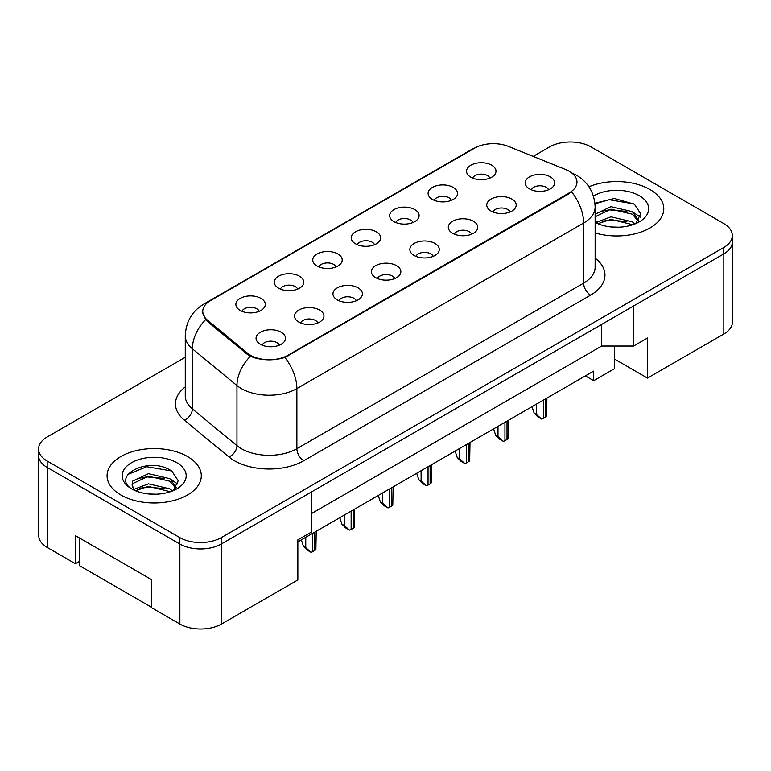 <?xml version="1.0" encoding="UTF-8"?>
<svg xmlns="http://www.w3.org/2000/svg" width="771" height="771" viewBox="0 0 771 771"><rect width="100%" height="100%" fill="white"/><g stroke="black" fill="none" stroke-linecap="round" stroke-linejoin="round"><path stroke-width="1.16" d="M432.415 199.419A14.726 8.5 180 0 1 429.495 197.019A14.726 8.5 180 0 1 434.372 186.457A14.726 8.5 180 0 1 453.232 187.401A14.726 8.5 180 0 1 456.153 197.019A14.726 8.5 180 0 1 432.415 199.419M451.44 200.306A8.838 5.098 0 0 0 449.069 197.819A8.838 5.098 0 0 0 440.366 196.528A8.838 5.098 0 0 0 434.208 200.306M393.971 221.624A14.726 8.5 180 0 1 391.042 219.215A14.726 8.5 180 0 1 395.918 208.652A14.726 8.5 180 0 1 414.788 209.596A14.726 8.5 180 0 1 417.709 219.215A14.726 8.5 180 0 1 393.971 221.624M412.996 222.501A8.838 5.098 0 0 0 410.625 220.014A8.838 5.098 0 0 0 401.922 218.723A8.838 5.098 0 0 0 395.764 222.501M355.518 243.819A14.726 8.5 180 0 1 352.598 241.41A14.726 8.5 180 0 1 357.474 230.847A14.726 8.5 180 0 1 376.335 231.801A14.726 8.5 180 0 1 379.265 241.41A14.726 8.5 180 0 1 355.518 243.819M374.542 244.696A8.838 5.098 0 0 0 372.171 242.219A8.838 5.098 0 0 0 363.469 240.918A8.838 5.098 0 0 0 357.31 244.696M317.074 266.014A14.726 8.5 180 0 1 314.154 263.615A14.726 8.5 180 0 1 319.03 253.052A14.726 8.5 180 0 1 337.891 253.996A14.726 8.5 180 0 1 340.811 263.615A14.726 8.5 180 0 1 317.074 266.014M336.098 266.901A8.838 5.098 0 0 0 333.727 264.414A8.838 5.098 0 0 0 325.025 263.123A8.838 5.098 0 0 0 318.866 266.901M278.62 288.209A14.726 8.5 180 0 1 275.7 285.81A14.726 8.5 180 0 1 280.577 275.247A14.726 8.5 180 0 1 299.447 276.191A14.726 8.5 180 0 1 302.367 285.81A14.726 8.5 180 0 1 278.62 288.209M297.654 289.096A8.838 5.098 0 0 0 295.283 286.61A8.838 5.098 0 0 0 286.581 285.318A8.838 5.098 0 0 0 280.413 289.096M240.176 310.414A14.726 8.5 180 0 1 237.256 308.005A14.726 8.5 180 0 1 242.133 297.442A14.726 8.5 180 0 1 260.993 298.387A14.726 8.5 180 0 1 263.913 308.005A14.726 8.5 180 0 1 240.176 310.414M259.201 311.291A8.838 5.098 0 0 0 256.83 308.805A8.838 5.098 0 0 0 248.127 307.513A8.838 5.098 0 0 0 241.969 311.291M470.859 177.224A14.726 8.5 180 0 1 467.939 174.824A14.726 8.5 180 0 1 472.816 164.262A14.726 8.5 180 0 1 491.686 165.206A14.726 8.5 180 0 1 494.606 174.824A14.726 8.5 180 0 1 470.859 177.224M489.893 178.111A8.838 5.098 0 0 0 487.523 175.624A8.838 5.098 0 0 0 478.82 174.333A8.838 5.098 0 0 0 472.652 178.111M491.06 211.081A14.726 8.5 180 0 1 488.139 208.681A14.726 8.5 180 0 1 493.016 198.118A14.726 8.5 180 0 1 511.877 199.063A14.726 8.5 180 0 1 514.797 208.681A14.726 8.5 180 0 1 491.06 211.081M510.084 211.967A8.838 5.098 0 0 0 507.713 209.481A8.838 5.098 0 0 0 499.01 208.189A8.838 5.098 0 0 0 492.852 211.967M452.606 233.276A14.726 8.5 180 0 1 449.686 230.876A14.726 8.5 180 0 1 454.562 220.313A14.726 8.5 180 0 1 473.433 221.258A14.726 8.5 180 0 1 476.353 230.876A14.726 8.5 180 0 1 452.606 233.276M471.64 234.162A8.838 5.098 0 0 0 469.269 231.676A8.838 5.098 0 0 0 460.566 230.384A8.838 5.098 0 0 0 454.398 234.162M414.162 255.48A14.726 8.5 180 0 1 411.242 253.071A14.726 8.5 180 0 1 416.118 242.508A14.726 8.5 180 0 1 434.979 243.453A14.726 8.5 180 0 1 437.899 253.071A14.726 8.5 180 0 1 414.162 255.48M433.186 256.358A8.838 5.098 0 0 0 430.816 253.871A8.838 5.098 0 0 0 422.113 252.58A8.838 5.098 0 0 0 415.954 256.358M375.718 277.676A14.726 8.5 180 0 1 372.798 275.276A14.726 8.5 180 0 1 377.665 264.704A14.726 8.5 180 0 1 396.535 265.658A14.726 8.5 180 0 1 399.455 275.276A14.726 8.5 180 0 1 375.718 277.676M394.742 278.553A8.838 5.098 0 0 0 392.372 276.076A8.838 5.098 0 0 0 383.669 274.784A8.838 5.098 0 0 0 377.511 278.553M337.264 299.871A14.726 8.5 180 0 1 334.344 297.471A14.726 8.5 180 0 1 339.221 286.908A14.726 8.5 180 0 1 358.091 287.853A14.726 8.5 180 0 1 361.011 297.471A14.726 8.5 180 0 1 337.264 299.871M356.298 300.757A8.838 5.098 0 0 0 353.928 298.271A8.838 5.098 0 0 0 345.225 296.98A8.838 5.098 0 0 0 339.057 300.757M298.82 322.066A14.726 8.5 180 0 1 295.9 319.666A14.726 8.5 180 0 1 300.777 309.104A14.726 8.5 180 0 1 319.637 310.048A14.726 8.5 180 0 1 322.557 319.666A14.726 8.5 180 0 1 298.82 322.066M317.845 322.953A8.838 5.098 0 0 0 315.474 320.466A8.838 5.098 0 0 0 306.771 319.175A8.838 5.098 0 0 0 300.613 322.953M260.367 344.271A14.726 8.5 180 0 1 257.447 341.861A14.726 8.5 180 0 1 262.323 331.299A14.726 8.5 180 0 1 281.193 332.243A14.726 8.5 180 0 1 284.113 341.861A14.726 8.5 180 0 1 260.367 344.271M279.401 345.148A8.838 5.098 0 0 0 277.03 342.661A8.838 5.098 0 0 0 268.327 341.37A8.838 5.098 0 0 0 262.169 345.148M529.504 188.885A14.726 8.5 180 0 1 526.583 186.486A14.726 8.5 180 0 1 531.46 175.913A14.726 8.5 180 0 1 550.33 176.867A14.726 8.5 180 0 1 553.25 186.486A14.726 8.5 180 0 1 529.504 188.885M548.528 189.762A8.838 5.098 0 0 0 546.157 187.286A8.838 5.098 0 0 0 537.454 185.994A8.838 5.098 0 0 0 531.296 189.762M207.534 320.216L247.549 353.205A26.503 15.295 180 0 0 287.997 355.248L569.2 192.895A26.503 15.295 0 0 0 576.968 182.072A26.503 15.295 0 0 0 569.2 171.258A26.503 15.295 0 0 0 565.663 169.543L508.513 146.442A26.503 15.295 180 0 0 474.579 148.157L210.502 300.613A26.503 15.295 0 0 0 202.744 311.436A26.503 15.295 0 0 0 207.534 320.216L207.534 321.565M614.516 346.034L614.516 359.055L647.486 378.089L723.824 334.016A29.443 17.001 0 0 0 732.45 321.989L732.45 241.853A29.443 17.001 0 0 0 732.315 240.205M38.685 457.068L38.685 535.479A29.443 17.001 0 0 0 47.31 547.497L75.423 563.726L75.423 535.672L151.762 579.753L151.762 607.799L179.865 624.028A29.443 17.001 0 0 0 221.508 624.028L297.847 579.946L297.847 539.883L311.725 531.865L311.725 491.802L221.508 543.892A29.443 17.001 0 0 1 221.364 543.969L723.69 253.958A29.443 17.001 0 0 0 732.315 241.94L732.315 235.521A29.443 17.001 0 0 0 723.69 223.503L591.135 146.972A29.443 17.001 0 0 0 549.492 146.972L533.166 156.407M75.423 563.726L79.24 561.519M297.847 541.888L593.699 371.073L593.699 380.691L585.372 375.882M311.725 513.438L601.679 346.034L601.679 324.398M601.679 346.034L633.608 346.034L633.608 305.962L723.824 253.881A29.443 17.001 0 0 0 732.45 241.853M633.608 346.034L647.486 338.016L647.486 378.089M614.516 359.055L614.516 368.673L593.699 380.691M649.982 189.531A47.108 27.197 0 0 0 588.938 186.775A47.108 27.197 0 0 1 649.982 189.531A47.108 27.197 0 0 1 663.783 208.758A47.108 27.197 0 0 0 649.982 189.531M187.498 456.538A47.108 27.197 0 0 0 136.159 450.64A47.108 27.197 0 0 0 107.082 475.774A47.108 27.197 0 0 0 120.874 495.001A47.108 27.197 0 0 0 172.222 500.899A47.108 27.197 0 0 0 201.298 475.774A47.108 27.197 0 0 0 187.498 456.538A47.108 27.197 0 0 0 136.159 450.64A47.108 27.197 0 0 0 107.082 475.774A47.108 27.197 0 0 0 120.874 495.001A47.108 27.197 0 0 0 172.222 500.899A47.108 27.197 0 0 0 201.298 475.774A47.108 27.197 0 0 0 187.498 456.538M569.2 192.895L569.065 193.762L284.875 357.455C274.37 360.626 263.865 360.626 253.36 357.455L247.404 354.448L207.399 321.449L205.616 319.647L202.609 312.004M185.271 357.262L47.176 436.984A29.443 17.001 0 0 0 38.55 449.011L38.55 455.42A29.443 17.001 0 0 0 47.176 467.438L179.73 543.969A29.443 17.001 0 0 0 221.364 543.969L221.364 537.56L723.69 247.549A29.443 17.001 0 0 0 732.315 235.521M595.135 232.948A47.108 27.197 0 0 0 663.783 208.758A47.108 27.197 0 0 1 595.135 232.948M38.55 449.011A29.443 17.001 0 0 0 47.176 461.029L179.73 537.56A29.443 17.001 0 0 0 221.364 537.56M546.909 398.096L546.562 416.311A4.905 2.833 180 0 1 545.463 417.275L543.382 418.48A4.905 2.833 180 0 1 541.705 419.116L536.443 414.47L536.443 404.129M532.019 406.683L534.13 413.131L536.443 414.47M534.13 413.131L537.83 416.87L541.705 419.116M611.316 226.973L618.795 227.194M596.638 222.279L610.931 216.824L632.365 221.836L634.957 223.927M597.959 223.648L610.931 219.369L632.827 224.708M595.135 219.851A22.186 12.808 0 0 0 598.151 223.831M595.135 214.222L610.931 206.647L632.365 211.659L638.735 220.467M595.135 216.767L610.931 209.192L632.365 214.203L638.234 221.132M593.439 196.056A32.006 18.475 0 0 1 639.304 195.699A32.006 18.475 0 0 1 639.304 221.826A32.006 18.475 0 0 1 595.135 222.424L595.183 222.453M635.709 223.609L640.73 213.769L634.388 204.209L614.381 198.484L594.942 203.226M596.87 223.272L595.135 221.402M595 203.823L609.186 199.708L633.955 203.92M602.132 211.167L609.186 209.885L626.862 211.399M602.132 221.344L609.186 220.063L626.862 221.576M633.878 212.786L640.364 217.123M148.832 493.989L156.311 494.211M134.154 489.296L148.446 483.841L169.88 488.853L172.473 490.934M135.474 490.664L148.446 486.385L170.343 491.725M134.385 490.289L132.092 484.911A22.186 12.808 0 0 0 135.667 490.838M132.092 484.911L132.757 481.027L148.446 473.664L169.88 478.675L176.251 487.484M132.14 485.219L132.757 483.571L148.446 476.208L169.88 481.22L175.749 488.139M173.224 490.626L178.246 480.776L171.904 471.226C149.449 455.083 109.549 476.353 132.583 489.392L132.699 489.46M176.819 462.706A32.006 18.475 0 0 0 131.562 462.706A32.006 18.475 0 0 0 131.562 488.833A32.006 18.475 0 0 0 176.819 488.833A32.006 18.475 0 0 0 176.819 462.706M151.762 607.394L79.24 565.529L79.24 537.879M127.909 474.435L146.702 466.725L171.47 470.936M139.647 478.174L146.702 476.902L164.387 478.415M139.647 488.351L146.702 487.079L164.387 488.592M171.403 479.803L177.889 484.14M508.455 420.291L508.118 438.506A4.905 2.833 180 0 1 507.019 439.47L504.938 440.675A4.905 2.833 180 0 1 503.261 441.311L497.999 436.665L497.999 426.334M493.575 428.888L495.686 435.336L497.999 436.665M495.686 435.336L499.386 439.075L503.261 441.311M470.011 442.487L469.674 460.701A4.905 2.833 180 0 1 468.575 461.675L466.494 462.87A4.905 2.833 180 0 1 464.817 463.506L459.555 458.87L459.555 448.529M455.121 451.083L457.232 457.531L459.555 458.87M457.232 457.531L460.942 461.27L464.817 463.506M431.558 464.682L431.22 482.897A4.905 2.833 180 0 1 430.122 483.87L428.04 485.075A4.905 2.833 180 0 1 426.363 485.701L421.101 481.065L421.101 470.724M416.677 473.278L418.788 479.726L421.101 481.065M418.788 479.726L422.489 483.465L426.363 485.701M393.114 486.887L392.776 505.101A4.905 2.833 180 0 1 391.678 506.065L389.596 507.27A4.905 2.833 180 0 1 387.919 507.906L382.657 503.261L382.657 492.92M378.233 495.474L380.344 501.921L382.657 503.261M380.344 501.921L384.045 505.66L387.919 507.906M354.67 509.082L354.323 527.297A4.905 2.833 180 0 1 353.234 528.26L351.142 529.465A4.905 2.833 180 0 1 349.465 530.101L344.203 525.456L344.203 515.124M339.78 517.678L341.89 524.126L344.203 525.456M341.89 524.126L345.591 527.865L349.465 530.101M316.216 531.277L315.879 549.492A4.905 2.833 180 0 1 314.78 550.465L312.698 551.66A4.905 2.833 180 0 1 311.021 552.296L305.759 547.661L305.759 537.32M301.336 539.873L303.446 546.321L305.759 547.661M303.446 546.321L307.147 550.06L311.021 552.296M179.865 624.028L179.865 544.047M221.508 624.028L221.508 543.892M47.31 547.497L47.31 467.515M723.824 334.016L723.824 253.881M247.549 353.205L247.549 354.554M287.997 355.248L287.997 356.038M595.135 258.112A49.074 28.334 180 0 1 590.576 295.148L303.813 460.711A9.811 5.667 60 0 1 296.874 448.683L583.637 283.13A39.263 22.667 0 0 0 595.135 267.103L595.135 206.994A39.263 22.667 180 0 1 583.637 223.021A34.348 19.834 -120 0 0 571.629 191.892M303.813 460.711A49.074 28.334 180 0 1 234.413 460.711A49.074 28.334 180 0 1 228.92 456.924L184.327 420.156A49.074 28.334 180 0 1 185.271 386.907M241.352 448.683A39.263 22.667 0 0 0 296.874 448.683L296.874 388.584A39.263 22.667 180 0 1 241.352 388.584A39.263 22.667 180 0 1 236.957 385.558L192.374 348.791A39.263 22.667 180 0 1 185.271 335.79L185.271 395.899A39.263 22.667 0 0 0 192.374 408.9L236.957 445.657A39.263 22.667 0 0 0 241.352 448.683M284.875 357.455A34.348 19.834 60 0 1 296.874 388.584L583.637 223.021L583.637 283.13A9.811 5.667 60 0 0 590.576 295.148M207.495 302.695A34.348 19.834 -120 0 0 203.881 304.044C192.143 311.089 185.936 321.68 185.271 335.79M203.881 304.044L471.553 149.497A34.348 19.834 60 0 1 474.155 148.398M205.616 319.647A34.348 22.976 129.5 0 0 192.374 348.791L192.374 408.9A9.811 6.563 -50.5 0 1 184.327 420.156M250.344 356.269A34.348 22.976 129.5 0 0 236.957 385.558L236.957 445.657A9.811 6.563 -50.5 0 1 228.92 456.924M179.73 537.56L179.73 543.969M723.69 247.549L723.69 253.958M47.176 461.029L47.176 467.438M545.463 417.275L545.463 398.925M543.382 418.48L543.382 400.13M507.019 439.47L507.019 421.12M504.938 440.675L504.938 422.325M468.575 461.675L468.575 443.315M466.494 462.87L466.494 444.52M430.122 483.87L430.122 465.52M428.04 485.075L428.04 466.715M391.678 506.065L391.678 487.715M389.596 507.27L389.596 488.92M353.234 528.26L353.234 509.91M351.142 529.465L351.142 511.115M314.78 550.465L314.78 532.106M312.698 551.66L312.698 533.31M202.744 311.436L202.744 313.604M595.135 206.994C594.47 192.875 588.263 182.293 576.525 175.248L571.571 172.829M471.553 149.497L477.432 146.731"/></g></svg>
